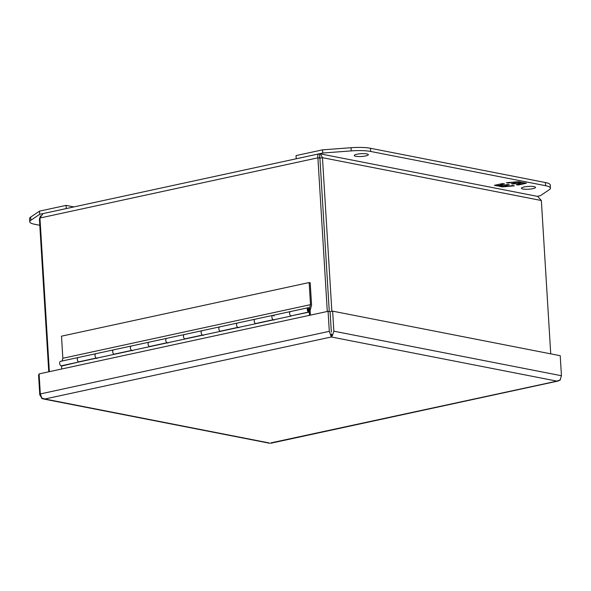 <?xml version="1.0" encoding="UTF-8"?>
<svg xmlns="http://www.w3.org/2000/svg" width="591" height="591" viewBox="0 0 591 591"><rect width="100%" height="100%" fill="white"/><g stroke="black" fill="none" stroke-linecap="round" stroke-linejoin="round"><path stroke-width="0.89" d="M356.934 154.244A7.048 1.411 -3.5 0 1 364.322 153.645A7.048 1.411 -3.5 0 1 368.326 154.665A7.048 1.411 -3.5 0 1 365.644 155.943A7.048 1.411 -3.5 0 1 358.257 156.541A7.048 1.411 -3.5 0 1 354.253 155.522A7.048 1.411 -3.5 0 1 356.934 154.244M524.121 186.97A7.048 1.411 -3.5 0 1 531.508 186.372A7.048 1.411 -3.5 0 1 535.505 187.391A7.048 1.411 -3.5 0 1 532.823 188.669A7.048 1.411 -3.5 0 1 525.436 189.268A7.048 1.411 -3.5 0 1 521.432 188.248A7.048 1.411 -3.5 0 1 524.121 186.97M322.568 149.848L322.76 153.025L296.231 158.765L296.032 155.588L322.568 149.848L351.024 147.72A22.561 4.506 -3.5 0 1 370.491 148.282L545.419 182.53A22.561 4.506 -3.5 0 1 550.243 184.983L550.435 188.16A22.561 4.506 -3.5 0 1 549.327 189.681L540.462 195.636L537.263 196.33M322.76 153.025L351.217 150.897A22.561 4.506 -3.5 0 1 370.69 151.459L545.611 185.707A22.561 4.506 -3.5 0 1 550.435 188.16M518.159 185.027L526.367 183.247L523.05 182.597L518.676 182.981L521.683 182.331L518.337 181.681L506.398 182.722L508.378 183.114L512.478 182.22L515.463 182.804L511.355 183.698L513.195 184.06L517.302 183.166L520.279 183.749L516.179 184.643L518.159 185.027L517.236 184.414M502.609 183.542L494.401 185.323L497.718 185.973L502.091 185.589L499.085 186.239L502.431 186.896L514.369 185.847L512.39 185.456L508.29 186.35L505.305 185.766L509.412 184.872L507.573 184.518L503.466 185.404L500.488 184.82L504.588 183.934L502.609 183.542M525.281 183.04L518.13 184.584M517.302 183.166L517.273 182.722L520.257 183.313L520.279 183.749M517.273 182.722L513.173 183.616L513.195 184.06M513.173 183.616L512.412 183.469M513.904 182.065L515.433 182.368L515.463 182.804M509.257 182.471L508.349 182.671L508.378 183.114M508.349 182.671L507.935 182.589M520.597 182.124L518.647 182.545L518.676 182.981M497.718 185.973L497.696 185.53L495.465 185.094M503.502 183.72L500.459 184.377L500.488 184.82M508.326 184.665L505.283 185.323L505.305 185.766M512.803 185.537L511.488 185.655M506.834 186.062L502.402 186.453L502.431 186.896M502.402 186.453L500.141 186.01M497.696 185.53L502.062 185.146L502.091 185.589M319.746 157.058L319.901 158.225L319.495 157.058M319.916 157.176L319.347 153.926L318.808 153.889L43.003 213.61L39.952 218.013L317.899 157.827C317.478 155.064 317.958 153.763 319.347 153.926L320.366 153.874L322.457 157.671L319.908 158.225L329.283 311.546L319.908 158.225L317.899 157.827L327.296 311.479M39.952 218.013L49.356 371.665M331.854 311.324L322.457 157.671L541.349 200.519L550.731 353.846M40.003 218.833L39.412 218.958L48.758 371.798M541.349 200.519L537.67 196.411L320.366 153.874M39.412 218.958L40.528 215.848M331.241 335.237L331.344 336.973L331.448 333.967L330.805 335.474L329.305 331.344L328.079 311.309L330.088 311.708L331.337 332.179M560.46 379.459L559.884 380.316L556.921 381.136L560.083 379.961L561.45 375.736L560.224 355.701L332.637 311.154L330.088 311.708L331.307 331.736M269.208 442.947L44.872 399.006L41.821 398.046L40.321 393.924L39.095 373.889L328.079 311.309M269.769 443.28L43.143 398.918L44.872 399.006L331.337 336.973L331.241 335.333M332.637 311.154L333.863 331.189L332.497 335.415L331.455 333.967L331.322 334.521M331.248 335.533L331.337 336.973L330.805 335.474M270.9 442.888L556.921 381.136L331.337 336.973L332.497 335.415M39.146 374.709L38.555 374.834L39.782 394.869L41.791 398.016M43.143 398.918L41.621 398.4M310.386 315.143L310.083 310.186A2.253 1.345 -102.2 0 0 308.214 307.712A2.253 1.345 -102.2 0 0 307.305 309.773A2.253 1.345 -102.2 0 0 308.628 312.063L290.942 315.897A2.253 1.345 77.8 0 1 289.612 313.599A2.253 1.345 77.8 0 1 290.521 311.546A2.253 1.345 -102.2 0 1 290.861 311.538M96.865 358.094L79.209 361.921A2.253 1.345 -102.2 0 1 78.847 361.921A2.253 1.345 -102.2 0 1 77.347 359.72A2.253 1.345 -102.2 0 1 78.234 357.511L60.548 361.345A2.253 1.345 77.8 0 0 59.654 363.554A2.253 1.345 77.8 0 0 61.161 365.755A2.253 1.345 77.8 0 0 61.501 365.755L79.194 361.921A2.253 1.345 -102.2 0 1 79.194 361.921L61.53 366.088L61.708 368.991M61.604 366.073A2.593 1.551 77.8 0 0 62.247 365.593M78.581 357.511A2.253 1.345 -102.2 0 0 78.234 357.511A2.253 1.345 77.8 0 0 77.325 359.572A2.253 1.345 77.8 0 0 78.655 361.862L96.34 358.035A2.253 1.345 -102.2 0 1 95.018 355.738A2.253 1.345 -102.2 0 1 95.927 353.684L95.927 353.684A2.253 1.345 77.8 0 0 95.04 355.893A2.253 1.345 77.8 0 0 96.54 358.094A2.253 1.345 77.8 0 0 96.88 358.087L132.244 350.433M96.983 358.412A2.593 1.551 77.8 0 0 97.626 357.932M96.88 358.087L114.573 354.26A2.253 1.345 -102.2 0 1 114.573 354.26A2.253 1.345 -102.2 0 1 114.226 354.26A2.253 1.345 -102.2 0 1 112.726 352.059A2.253 1.345 -102.2 0 1 113.62 349.85A2.253 1.345 77.8 0 0 112.711 351.911A2.253 1.345 77.8 0 0 114.033 354.201L131.727 350.374A2.253 1.345 -102.2 0 1 130.397 348.077A2.253 1.345 -102.2 0 1 131.305 346.023L131.305 346.023A2.253 1.345 77.8 0 0 130.419 348.232A2.253 1.345 77.8 0 0 131.919 350.433A2.253 1.345 77.8 0 0 132.258 350.426L167.63 342.773M132.369 350.751A2.593 1.551 77.8 0 0 133.005 350.271M132.258 350.426L149.951 346.599A2.253 1.345 -102.2 0 1 149.951 346.599A2.253 1.345 -102.2 0 1 149.612 346.599A2.253 1.345 -102.2 0 1 148.112 344.398A2.253 1.345 -102.2 0 1 148.998 342.189A2.253 1.345 77.8 0 0 148.09 344.25A2.253 1.345 77.8 0 0 149.412 346.54L167.105 342.714A2.253 1.345 -102.2 0 1 165.783 340.416A2.253 1.345 -102.2 0 1 166.684 338.355L166.684 338.355A2.253 1.345 77.8 0 0 165.798 340.571A2.253 1.345 77.8 0 0 167.297 342.773A2.253 1.345 77.8 0 0 167.645 342.765L220.716 331.278A2.253 1.345 -102.2 0 1 220.369 331.278A2.253 1.345 -102.2 0 1 218.869 329.076A2.253 1.345 -102.2 0 1 219.756 326.867A2.253 1.345 77.8 0 0 218.855 328.921A2.253 1.345 77.8 0 0 220.177 331.219L237.87 327.384A2.253 1.345 -102.2 0 1 236.54 325.094A2.253 1.345 -102.2 0 1 237.449 323.033L237.449 323.033A2.253 1.345 77.8 0 0 236.563 325.249A2.253 1.345 77.8 0 0 238.062 327.444A2.253 1.345 77.8 0 0 238.402 327.444L256.095 323.617A2.253 1.345 -102.2 0 1 255.755 323.617A2.253 1.345 -102.2 0 1 254.248 321.415A2.253 1.345 -102.2 0 1 255.142 319.206A2.253 1.345 77.8 0 0 254.233 321.26A2.253 1.345 77.8 0 0 255.556 323.558L273.249 319.724A2.253 1.345 -102.2 0 1 271.926 317.433A2.253 1.345 -102.2 0 1 272.828 315.372A2.253 1.345 -102.2 0 1 274.091 316.052M167.748 343.09A2.593 1.551 77.8 0 0 168.391 342.603M185.367 338.754L185.345 338.931A2.253 1.345 -102.2 0 1 185.33 338.939A2.253 1.345 -102.2 0 1 184.99 338.939A2.253 1.345 -102.2 0 1 183.491 336.737A2.253 1.345 -102.2 0 1 184.377 334.528A2.253 1.345 77.8 0 0 183.469 336.582A2.253 1.345 77.8 0 0 184.798 338.879L202.484 335.053A2.253 1.345 -102.2 0 1 201.162 332.755A2.253 1.345 -102.2 0 1 202.07 330.694L202.07 330.694A2.253 1.345 77.8 0 0 201.184 332.91A2.253 1.345 77.8 0 0 202.683 335.104A2.253 1.345 77.8 0 0 203.023 335.104M238.387 327.451L203.038 335.104M203.127 335.429A2.593 1.551 77.8 0 0 203.769 334.942M273.766 319.79L238.417 327.444M238.513 327.769A2.593 1.551 77.8 0 0 239.148 327.281M78.234 357.511L272.828 315.372A2.253 1.345 77.8 0 0 271.941 317.581A2.253 1.345 77.8 0 0 273.441 319.783A2.253 1.345 77.8 0 0 273.788 319.783L291.474 315.956A2.253 1.345 -102.2 0 1 291.474 315.956L273.803 319.783M273.892 320.108A2.593 1.551 77.8 0 0 274.534 319.62M309.381 315.365L309.381 310.053A1.13 0.672 77.8 0 0 308.45 308.812A1.13 0.672 77.8 0 0 308 309.906A1.13 0.672 77.8 0 0 308.731 311.014L308.628 312.063M291.511 315.771L309.182 312.122M39.796 225.267L34.573 224.248A22.561 4.506 -3.5 0 1 29.742 221.795L29.55 218.611A22.561 4.506 -3.5 0 1 30.658 217.096L39.523 211.135L66.059 205.387L73.89 206.924M29.742 221.795A22.561 4.506 -3.5 0 1 30.858 220.273L39.715 214.311L39.523 211.135M66.059 205.387L66.273 208.571M39.715 214.311L66.251 208.564M291.474 315.956A2.253 1.345 -102.2 0 1 291.134 315.956A2.253 1.345 -102.2 0 1 289.634 313.755A2.253 1.345 -102.2 0 1 290.521 311.546L308.214 307.712M309.159 282.55L310.511 304.646L309.521 308.199A2.482 1.478 -102.2 0 1 310.216 310.105L311.575 305.215L310.201 282.757L309.159 282.55L61.494 336.183L62.845 358.279L62.085 361.012M310.511 304.646L62.845 358.279M545.419 182.53L545.611 185.707M370.491 148.282L370.69 151.459M351.024 147.72L351.217 150.897M329.305 331.344L40.321 393.924M561.45 375.736L333.863 331.189M30.658 217.096L30.858 220.273M309.174 310.009C308.908 310.866 308.583 310.8 308.199 309.824C308.472 308.967 308.798 309.034 309.174 310.009M309.115 310.43A1.012 0.606 -102.2 0 1 308.724 310.947A1.012 0.606 -102.2 0 1 308.576 310.947M308.162 309.027A1.012 0.606 -102.2 0 1 308.295 308.96A1.012 0.606 -102.2 0 1 308.45 308.96A1.012 0.606 -102.2 0 1 308.864 309.27M558.177 381.018L270.7 443.265M308.613 310.969L309.226 310.039L308.184 308.99M272.828 315.372L290.521 311.546M167.645 342.765L185.33 338.939"/></g></svg>
